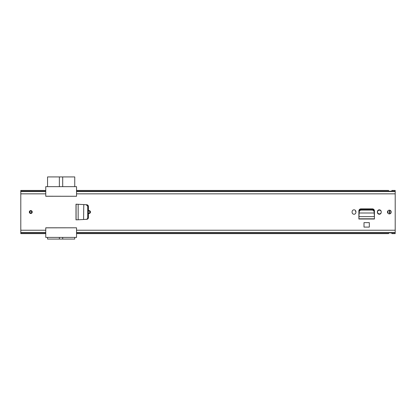 <?xml version="1.0" encoding="UTF-8"?>
<svg xmlns="http://www.w3.org/2000/svg" width="416" height="416" viewBox="0 0 416 416"><rect width="100%" height="100%" fill="white"/><g stroke="black" fill="none" stroke-linecap="round" stroke-linejoin="round"><path stroke-width="0.62" d="M78.031 204.287L77.584 204.261L78.151 204.287L78.151 219.783L76.086 219.809L76.086 204.261L77.584 204.261L76.003 204.178L86.814 204.745C87.786 204.89 88.317 205.447 88.416 206.409L88.416 210.714A1.456 1.456 0 0 1 90.48 212.035A1.456 1.456 0 0 1 88.416 213.356L88.416 217.662C88.317 218.624 87.786 219.18 86.814 219.326L78 219.788M30.784 210.579A1.456 1.456 0 0 1 32.24 212.035A1.456 1.456 0 0 1 30.784 213.491A1.456 1.456 0 0 1 29.328 212.035A1.456 1.456 0 0 1 30.784 210.579M369.325 222.643L364 222.643L364 227.094L369.325 227.094L369.325 222.643M355.93 212.326L355.93 211.744A1.914 1.914 0 0 0 354.016 209.83A1.914 1.914 0 0 0 352.102 211.744L352.102 212.326A1.914 1.914 0 0 0 354.016 214.24A1.914 1.914 0 0 0 355.93 212.326M381.222 212.326L381.222 211.744A1.914 1.914 0 0 0 379.309 209.83A1.914 1.914 0 0 0 377.395 211.744L377.395 212.326A1.914 1.914 0 0 0 379.309 214.24A1.914 1.914 0 0 0 381.222 212.326M389.376 210.163A1.872 1.872 0 0 1 391.248 212.035A1.872 1.872 0 0 1 389.376 213.907A1.872 1.872 0 0 1 387.504 212.035A1.872 1.872 0 0 1 389.376 210.163M374.119 211.89L374.171 212.898L374.119 211.89C373.942 210.803 373.266 210.21 372.076 210.106L361.187 210.106C360.027 210.236 359.372 210.829 359.206 211.89L359.102 213.002L374.223 213.002L359.102 213.002L358.883 218.852L374.442 219.019L358.883 219.019L358.883 210.922A2.049 2.049 0 0 1 360.932 208.874L372.393 208.874A2.049 2.049 0 0 1 374.442 210.922L374.416 216.84M77.584 219.809L78.031 219.783M76.544 233.626L388.544 233.626L388.627 232.918L391.789 232.918L391.872 233.626L395.2 233.626L395.2 232.549L76.544 232.549L76.544 230.23L76.544 237.411L45.76 237.411L45.76 227.802L76.544 227.802L76.544 230.23L395.2 230.23L395.2 190.445L391.872 190.445L391.789 191.152L388.627 191.152L388.544 190.445L76.544 190.445M395.2 191.521L76.544 191.521L76.544 196.269L45.76 196.269L45.76 191.521L20.8 191.521L20.8 190.445L45.76 190.445M45.76 233.626L20.8 233.626L20.8 191.521M395.2 232.549L395.2 230.23M20.8 230.23L45.76 230.23L45.76 232.549L20.8 232.549M374.416 216.897L374.442 217.355M358.909 216.84L358.883 217.355M374.171 212.898L374.416 216.627L358.909 216.627L358.909 216.897M359.102 213.216L359.154 212.898M374.119 211.156C373.942 210.075 373.266 209.477 372.076 209.373L361.187 209.373C360.027 209.503 359.372 210.101 359.206 211.156L359.154 212.165M374.171 212.165L374.223 213.216M76.799 204.261L76.045 204.261L76.045 219.809L76.799 219.809M86.19 219.336L86.575 219.336C87.506 219.196 88.02 218.639 88.109 217.677L88.109 213.169L87.719 212.685L87.719 217.677C87.63 218.639 87.121 219.196 86.19 219.336L83.574 219.476L83.782 204.589M83.574 204.568L86.575 204.734L88.104 206.263L88.109 210.902L87.719 211.385L87.719 206.263L86.19 204.734M87.719 212.685L87.719 211.385M88.416 209.529A2.579 2.579 0 0 0 88.109 209.622M88.109 214.448A2.579 2.579 0 0 0 88.416 214.542M88.098 206.211L88.4 206.211M76.544 196.269L45.76 196.227M45.76 227.843L76.544 227.802M88.4 217.859L88.098 217.859M88.416 209.96A2.163 2.163 0 0 0 88.109 210.075M88.109 213.996A2.163 2.163 0 0 0 88.416 214.11M395.2 193.84L76.544 193.84L76.544 186.659L45.76 186.659L45.76 193.84L20.8 193.84M74.755 186.659L74.755 176.925L62.691 176.925L62.691 186.659M59.363 186.659L59.363 176.925L47.549 176.925L47.549 186.659M59.363 176.925L62.691 176.925M47.549 237.411L47.549 239.075L59.363 239.075L59.363 237.411M62.691 237.411L62.691 239.075L74.755 239.075L74.755 237.411M62.691 239.075L59.363 239.075M88.109 210.647A1.664 1.664 0 0 1 88.416 210.486M89.96 212.035A0.936 0.936 0 0 0 89.024 211.099A0.936 0.936 0 0 0 88.088 212.035A0.936 0.936 0 0 0 89.024 212.971A0.936 0.936 0 0 0 89.96 212.035A0.936 0.936 0 0 1 89.024 212.971A0.936 0.936 0 0 1 88.088 212.035A0.936 0.936 0 0 0 89.024 212.971A0.936 0.936 0 0 0 89.96 212.035M88.416 213.585A1.664 1.664 0 0 1 88.109 213.424A1.664 1.664 0 0 0 88.416 213.585M31.72 212.035A0.936 0.936 0 0 0 30.784 211.099A0.936 0.936 0 0 0 29.848 212.035A0.936 0.936 0 0 0 30.784 212.971A0.936 0.936 0 0 0 31.72 212.035A0.936 0.936 0 0 1 30.784 212.971A0.936 0.936 0 0 1 29.848 212.035A0.936 0.936 0 0 0 30.784 212.971A0.936 0.936 0 0 0 31.72 212.035M358.883 211.12L358.883 211.453M355.93 212.035L355.472 211.12L355.826 211.12M388.045 213.351L388.045 210.72M389.542 213.902L389.542 210.168M381.217 212.446A1.872 1.872 0 0 1 377.52 212.035A1.872 1.872 0 0 1 381.217 211.624A1.872 1.872 0 0 0 377.52 212.035A1.872 1.872 0 0 0 381.217 212.446M362.586 208.874A4.243 4.243 0 0 1 363.059 209.373M371.779 209.373L371.779 208.874M371.894 208.874L371.894 209.373M387.941 210.834A11.851 11.851 0 0 1 387.941 213.236M76.003 219.892L76.003 204.178M76.544 232.872L395.2 232.872M20.8 232.872L45.76 232.872M76.544 232.695L395.2 232.695M20.8 232.695L45.76 232.695M20.8 191.199L45.76 191.199M76.544 191.199L395.2 191.199M20.8 191.376L45.76 191.376M76.544 191.376L395.2 191.376M374.442 217.313L374.442 218.811L358.883 218.811L358.883 217.313M359.206 211.89L359.206 211.156M361.249 210.106L361.249 209.373M372.076 210.106L372.076 209.373M87.719 217.677L88.109 217.677M87.719 206.393L88.109 206.393M88.109 213.169A1.456 1.456 0 0 0 90.48 212.035A1.456 1.456 0 0 0 88.109 210.902M87.88 212.035A1.144 1.144 0 0 1 89.024 210.891A1.144 1.144 0 0 1 90.168 212.035A1.144 1.144 0 0 1 89.024 213.179A1.144 1.144 0 0 1 87.88 212.035M32.24 212.035A1.456 1.456 0 0 0 30.784 210.579A1.456 1.456 0 0 0 29.328 212.035A1.456 1.456 0 0 0 30.784 213.491A1.456 1.456 0 0 0 32.24 212.035M29.64 212.035A1.144 1.144 0 0 1 30.784 210.891A1.144 1.144 0 0 1 31.928 212.035A1.144 1.144 0 0 1 30.784 213.179A1.144 1.144 0 0 1 29.64 212.035M389.958 213.814L389.958 210.257M88.072 206.034L88.369 206.034M88.072 218.036L88.369 218.036"/></g></svg>
